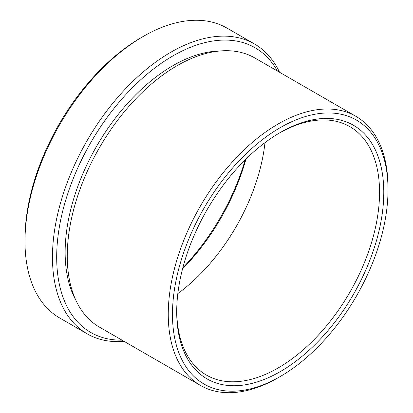<?xml version="1.0" encoding="UTF-8"?>
<svg xmlns="http://www.w3.org/2000/svg" width="413" height="413" viewBox="0 0 413 413"><rect width="100%" height="100%" fill="white"/><g stroke="black" fill="none" stroke-linecap="round" stroke-linejoin="round"><path stroke-width="0.62" d="M219.762 50.995A152.397 87.99 120 0 0 172.902 65.672A152.397 87.99 120 0 0 75.863 300.241M277.366 70.99A164.353 94.892 120 0 0 172.902 55.91A164.353 94.892 120 0 0 59.663 225.307A164.353 94.892 120 0 0 121.98 340.131M279.539 72.244A167.342 96.616 120 0 0 254.46 43.964A167.342 96.616 120 0 0 170.791 52.25A167.342 96.616 120 0 0 61.47 199.716A167.342 96.616 120 0 0 87.122 333.807A167.342 96.616 120 0 0 124.153 341.386M24.992 241.342L24.992 238.9A164.353 94.892 120 0 1 141.205 37.614A164.353 94.892 120 0 1 141.21 37.614L143.316 36.396A167.342 96.616 120 0 0 143.321 36.396A167.342 96.616 120 0 0 24.992 241.342A167.342 96.616 120 0 0 59.653 317.948L87.122 333.807M182.825 267.83A158.375 91.438 120 0 0 245.177 159.831M182.546 268.894A155.386 89.714 120 0 0 245.957 159.062M176.712 310.622A143.435 82.812 120 0 0 206.412 375.076A143.435 82.812 120 0 0 278.13 367.973A143.435 82.812 120 0 0 371.834 241.574A143.435 82.812 120 0 0 349.847 126.641A143.435 82.812 120 0 0 279.178 133.141M177.838 293.586A143.435 82.812 120 0 0 264.986 142.635M280.241 132.527L280.241 132.521A146.424 84.536 120 0 0 280.241 132.527A146.424 84.536 120 0 0 176.707 311.856A146.424 84.536 120 0 0 280.241 371.633A146.424 84.536 120 0 0 383.78 192.303A146.424 84.536 120 0 0 280.241 132.521M280.241 127.643A152.397 87.99 120 0 0 172.479 314.293A152.397 87.99 120 0 0 280.241 376.511L278.13 377.73A155.386 89.714 120 0 0 278.135 377.73A155.386 89.714 120 0 1 200.439 385.427A155.386 89.714 120 0 1 176.619 260.913A155.386 89.714 120 0 1 278.13 123.983A155.386 89.714 120 0 1 355.825 116.285A155.386 89.714 120 0 1 388.008 187.419L388.008 189.861A152.397 87.99 120 0 0 280.241 127.643M355.825 116.285L254.821 57.975A155.386 89.714 120 0 0 177.131 65.672A155.386 89.714 120 0 0 75.615 202.602A155.386 89.714 120 0 0 99.435 327.117L200.439 385.427M278.13 377.73L280.246 376.511A152.397 87.99 120 0 0 280.246 376.511A152.397 87.99 120 0 0 388.008 189.861M254.46 43.964L226.99 28.105A167.342 96.616 120 0 0 143.321 36.39L141.205 37.614"/></g></svg>
